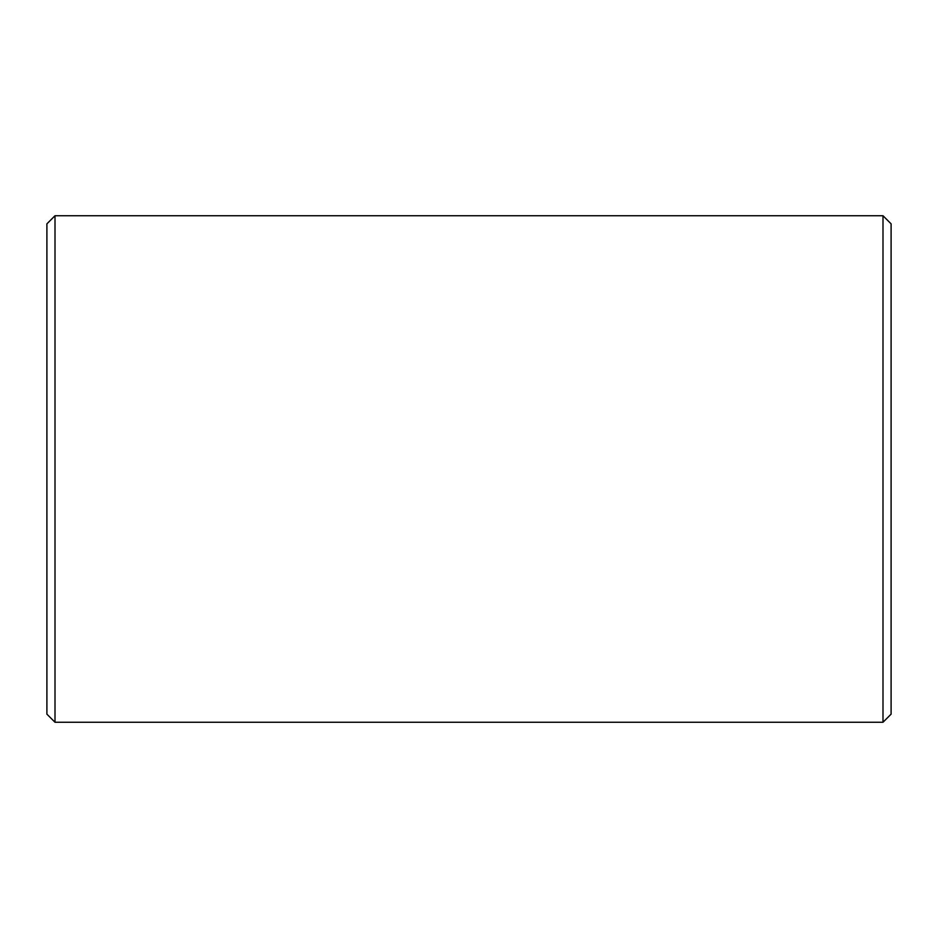 <?xml version="1.0" encoding="UTF-8"?>
<svg xmlns="http://www.w3.org/2000/svg" width="938" height="938" viewBox="0 0 938 938"><rect width="100%" height="100%" fill="white"/><g stroke="black" fill="none" stroke-linecap="round" stroke-linejoin="round"><path stroke-width="1.41" d="M55.002 215.74L46.9 223.842L46.9 714.158L55.002 722.26L882.998 722.26L882.998 215.74L55.002 215.74L55.002 722.26M882.998 215.74L891.1 223.842L891.1 714.158L882.998 722.26"/></g></svg>
